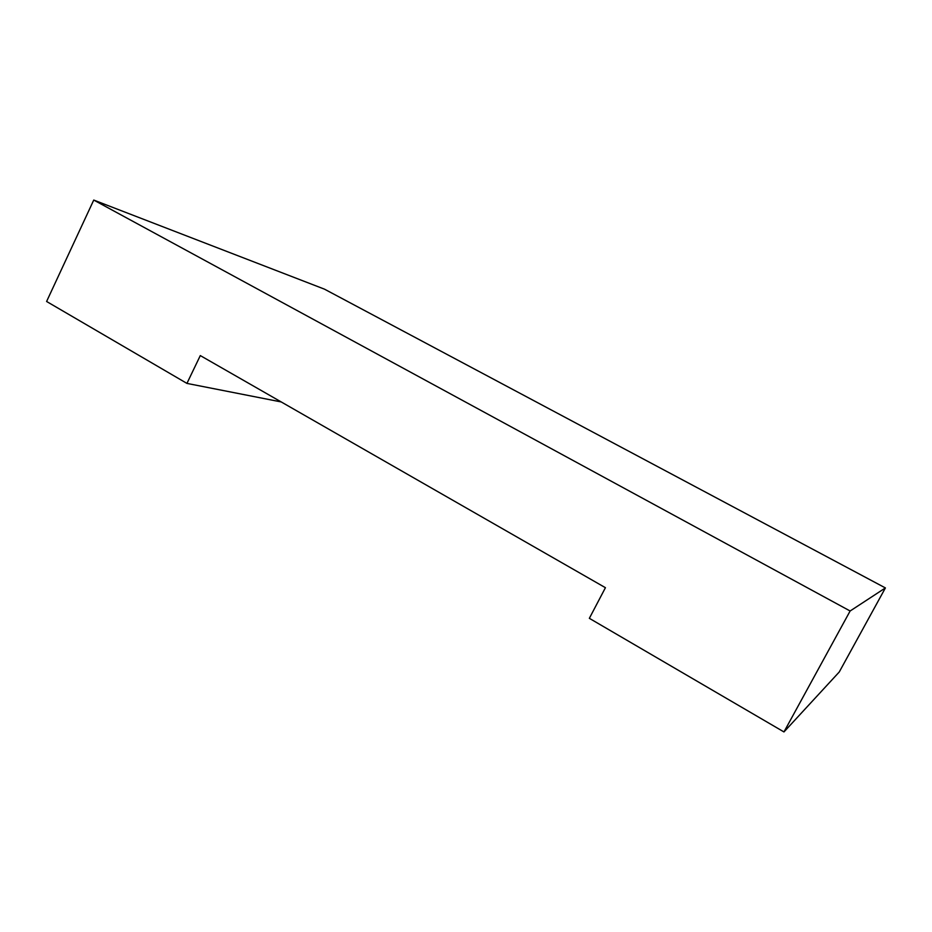 <?xml version="1.0" encoding="UTF-8"?>
<svg xmlns="http://www.w3.org/2000/svg" width="932" height="932" viewBox="0 0 932 932"><rect width="100%" height="100%" fill="white"/><g stroke="black" fill="none" stroke-linecap="round" stroke-linejoin="round"><path stroke-width="1.4" d="M93.748 200.065L46.6 301.479L186.936 383.402L200.298 355.581L605.427 587.696L589.35 618.324L783.963 731.935L850.124 610.996L93.748 200.065L324.522 289.176L885.4 587.929L850.124 610.996M885.4 587.929L839.254 671.984L783.963 731.935M186.936 383.402L281.184 401.937"/></g></svg>
